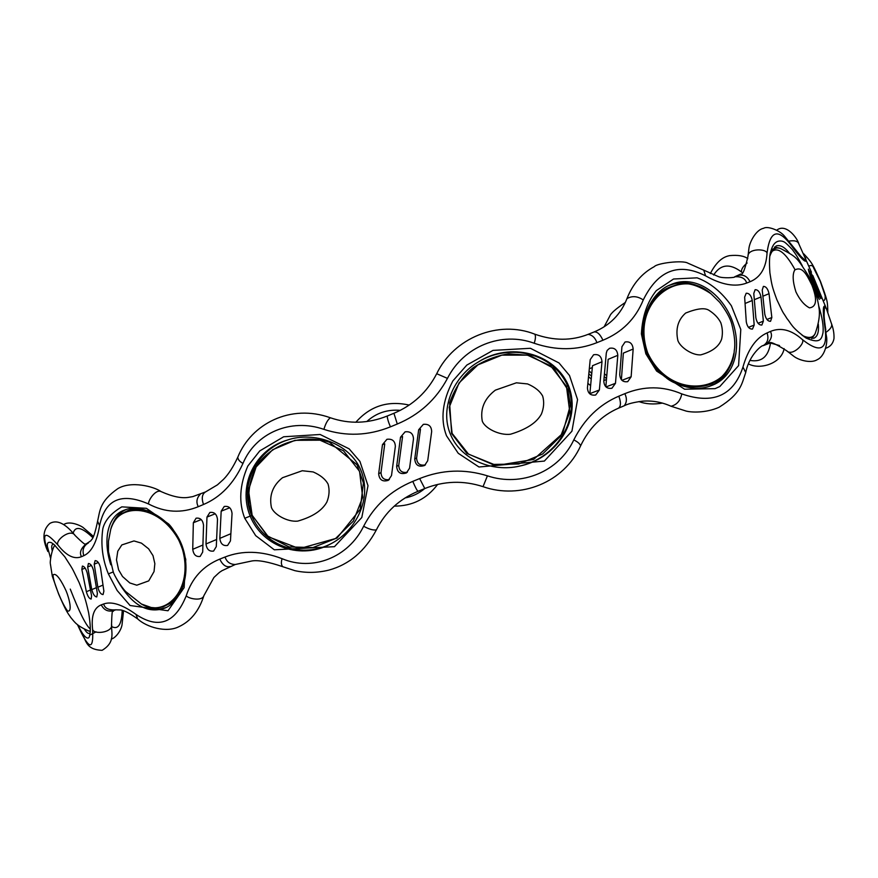 <?xml version="1.0" encoding="UTF-8"?>
<svg xmlns="http://www.w3.org/2000/svg" width="878" height="878" viewBox="0 0 878 878"><rect width="100%" height="100%" fill="white"/><g stroke="black" fill="none" stroke-linecap="round" stroke-linejoin="round"><path stroke-width="1.32" d="M808.956 266.122C811.316 264.849 812.896 265.518 813.719 268.108L820.293 281.388L824.716 294.503C825.441 295.765 825.649 301.856 822.873 300.089M772.168 251.295C778.193 246.927 785.81 253.04 795.007 269.656M795.896 291.836C799.682 299.738 804.215 305.083 809.461 307.86C819.317 306.631 814.916 293.054 811.876 285.043C807.387 276.329 802.942 265.562 794.766 269.985C792.318 274.265 792.691 281.553 795.896 291.836M802.218 335.396C808.682 338.612 813.006 337.986 815.19 333.508L815.19 333.497C814.191 336.274 811.667 337.843 807.617 338.206M815.19 333.508C818.987 322.731 820.217 313.995 818.878 307.311C818.066 299.936 813.763 285.163 808.627 275.999C796.291 256.881 797.63 257.616 780.421 248.441L780.399 248.419C775.735 246.795 772.223 249.352 769.885 256.102M677.893 340.62C680.362 347.425 692.292 355.414 700.732 354.877C712.179 351.716 719.159 346.415 721.672 338.963C722.835 333.541 722.561 328.152 720.838 322.797C718.445 318.012 714.472 313.841 708.919 310.274C704.727 307.574 696.978 308.496 685.674 313.04C677.959 319.822 675.369 329.02 677.893 340.62M647.745 352.989C670.77 402.036 732.153 392.488 734.282 350.498L734.282 350.487C735.457 344.099 734.612 335.242 731.736 323.927C730.222 318.143 726.216 310.933 719.719 302.317L710.982 293.746C679.781 265.332 629.745 302.12 647.745 352.989L647.745 352.989M482.263 421.056C484.733 428.168 499.286 435.686 510.546 434.215C526.394 429.441 536.678 422.735 541.408 414.076C543.888 407.853 544.316 401.872 542.681 396.121C539.97 391.138 534.943 387.077 527.579 383.927L516.385 382.808L495.357 390.15C484.458 398.48 480.09 408.786 482.263 421.056M452.115 433.381L468.435 454.036L492.613 464.44L518.766 463.99L542.593 454.025L560.746 436.048L569.789 412.144L566.475 386.43L550.682 365.863L527.426 355.118L501.821 355.14L477.895 364.875L459.051 382.94L449.229 407.238L452.115 433.381M271.423 507.44C273.87 514.398 287.26 522.201 297.686 521.126C312.524 516.89 322.259 510.502 326.901 501.964C329.327 495.818 329.722 489.869 328.087 484.129C325.376 479.147 320.393 475.086 313.15 471.936L302.273 470.74L282.507 477.709C272.685 485.611 268.997 495.521 271.423 507.44M252.151 515.265L267.241 535.789L289.049 546.928L312.985 547.565L335.495 538.576L353.34 521.115L362.68 497.244L359.552 471.332L343.474 450.743L319.998 440.185L294.964 440.317L272.641 449.745L256.124 466.986L248.474 490.111L252.151 515.265M118.585 569.789L122.503 576.484L129.812 582.959L136.792 585.198L148.722 580.885L154.045 571.567L154.846 563.654L153.013 555.653L148.623 548.827L141.457 543.142L133.972 540.936L121.822 544.931L117.773 551.208L116.489 559.868L118.585 569.789M113.262 571.918C113.986 575.156 121.581 587.536 125.784 591.662L141.402 604.009C166.282 619.111 196.2 587.514 180.89 544.371C161.387 502.874 117.641 501.283 110.716 529.434L108.455 541.32L108.455 551.669L113.262 571.918L108.378 573.894C102.452 559.352 100.597 544.294 102.836 528.721C104.822 520.456 111.144 513.169 121.79 506.858L146.417 508.318L168.642 523.979C174.843 530.29 180.55 542.077 185.763 559.352L184.117 587.678L167.994 610.759L130.076 605.513L117.158 590.51L108.378 573.894M90.39 629.087C86.088 625.718 79.382 612.383 70.262 589.094M58.672 593.912C61.8 601.485 64.752 607.181 67.529 610.989C72.567 612.537 69.417 598.818 66.113 590.883C62.02 582.048 56.302 571.962 53.031 574.958C53.053 578.273 54.941 584.594 58.672 593.912M55.149 545.447L54.107 546.303C50.858 552.92 50.002 562.908 50.298 563.402L52.307 576.188L58.585 593.945C65.916 610.792 67.068 612.164 70.811 617.541C74.948 622.469 76.584 625.652 88.941 631.073L90.324 630.953M80.754 631.6L77.473 624.642L80.754 631.6C89.754 650.027 93.694 649.171 92.563 629.032C91.158 615.785 94.056 607.719 101.266 604.854L103.637 603.987C111.627 601.112 122.404 604.58 135.947 614.38C158.424 629.427 175.194 623.226 186.257 595.756C191.876 578.196 203.048 565.981 219.763 559.11L225.053 557.014C242.471 550.243 261.479 550.802 282.101 558.693C312.425 571.534 348.193 557.706 363.646 526.24C374.357 505.541 390.732 490.582 412.792 481.374L419.662 478.565C441.941 469.653 464.528 468.742 487.422 475.832C521.466 487.301 559.143 471.387 573.795 439.9C584.276 419.091 599.29 404.517 618.836 396.176L624.84 393.662C644.079 385.826 663.055 385.903 681.778 393.904C713.057 404.725 733.448 395.769 742.964 367.048C748.067 349.203 756.112 337.821 767.098 332.905L770.412 331.445C780.838 327.11 791.528 329.854 802.47 339.665C820.359 353.702 827.877 349.861 825.046 328.142C823.092 314.533 822.807 307.245 824.179 306.279L826.461 308.858M111.736 626.629C118.212 629.954 121.702 624.51 122.185 610.309M405.076 497.947C412.419 496.531 418.971 493.403 424.732 488.552M749.966 360.397C761.533 362.46 768.382 356.72 770.478 343.166M805.477 257.616L806.125 261.095L800.209 255.739M742.404 272.729L741.515 271.993C729.848 263.18 720.564 264.179 713.649 275.012M400.269 410.355C387.308 409.28 376.157 413.011 366.817 421.539M92.848 537.731L92.431 537.303C81.753 527.107 75.332 525.724 73.148 533.155M806.125 261.095L805.719 261.183C804.083 261.545 799.21 256.211 791.078 245.203C777.908 227.852 769.885 230.508 767.043 253.16C766.154 267.9 760.491 277.426 750.042 281.739L746.673 283.045C735.424 287.336 721.738 284.944 705.605 275.857C678.694 262.171 657.918 270.194 643.267 299.947C635.562 318.835 622.129 332.257 602.945 340.236L596.908 342.661C577.142 350.498 556.235 350.684 534.175 343.254C501.612 331.138 463.628 346.327 447.451 378.385C436.146 399.523 419.421 414.734 397.284 424.019L390.425 426.851C368.244 435.762 346.075 436.596 323.905 429.364C290.761 417.774 255.564 433.008 242.986 463.375C233.844 483.449 220.685 497.157 203.498 504.499L198.252 506.705C181.505 513.498 164.954 512.587 148.58 503.983C121.351 492.119 105.02 499.384 99.576 525.779C96.789 542.209 91.531 552.174 83.794 555.675L81.489 556.696C74.312 559.626 66.552 555.862 58.211 545.392C44.811 530.147 41.365 532.2 47.873 551.538L47.686 551.077C42.089 538.905 42.813 529.686 49.859 523.42C58.727 518.481 68.001 526.679 75.102 535.492L75.113 535.492C89.71 549.99 84.749 542.011 86.143 543.965L90.906 540.727C91.433 538.949 93.43 541.386 97.612 521.159L97.612 521.148C100.048 510.678 99.488 501.601 117.751 488.684C130.965 480.617 153.749 486.39 161.201 491.647L161.212 491.647C172.329 496.586 181.384 498.506 188.342 497.376L192.754 496.619L205.496 491.954L217.47 484.832L223.572 479.3C228.642 474.098 233.372 466.745 237.784 457.208L237.784 457.208C251.262 423.767 290.673 403.463 330.358 417.763L330.358 417.763C349.235 424.228 368.2 423.646 387.253 416.018L393.926 413.275C412.956 405.23 427.213 392.049 436.706 373.71L436.706 373.71C453.893 337.767 498.419 319.702 534.856 334.2L534.856 334.2C553.798 340.84 571.545 340.894 588.095 334.364L593.978 332.005C609.804 325.464 620.79 314.346 626.947 298.641L626.947 298.641C632.753 283.978 641.862 273.321 654.253 266.66C657.402 262.994 682.854 260.02 687.781 263.115L718.38 276.603C722.737 278.535 736.115 277.667 734.688 276.789L740.911 273.991C742.536 275.505 744.895 269.634 747.968 256.365L748.956 248.2C749.867 241.274 756.419 229.52 763.597 228.313C767.372 225.69 779.763 230.321 784.361 235.984L801.109 256.563M601.99 361.769L592.485 365.731L589.862 393.629L599.378 389.986L595.69 395.001C590.642 395.791 587.887 393.443 587.426 387.955L590.214 359.629L593.583 354.778C598.642 353.856 601.441 356.183 601.99 361.769L599.378 389.986M389.349 479.597C384.081 480.299 381.304 477.961 381.008 472.584L384.751 443.862L382.468 444.641L386.935 439.296C392.279 438.627 395.089 441.008 395.352 446.419L391.511 475.558L388.296 480.354C382.479 482.055 379.274 479.849 378.67 473.747L382.468 444.641M606.083 375.18L604.47 373.798M589.116 371.043L591.794 373.293M617.805 355.305L615.478 383.302L611.933 388.241C607.005 388.987 604.294 386.638 603.79 381.184L606.303 353.077L607.126 350.454L609.551 348.303C614.468 347.414 617.223 349.751 617.805 355.305L608.147 359.332L605.842 386.77M407.348 472.265C401.948 473.143 399.084 470.827 398.744 465.329L402.563 436.553L400.511 437.222L405.087 431.844C410.421 431.208 413.22 433.589 413.472 438.989L409.565 468.183L406.393 472.946C400.511 474.735 397.262 472.551 396.647 466.394L400.511 437.222M591.531 376.135L588.831 373.874M587.887 383.357L590.631 385.651M633.159 349.027L631.139 376.783L627.726 381.656C622.919 382.369 620.252 380.009 619.725 374.588L621.931 346.722L625.059 342.003C629.844 341.18 632.544 343.517 633.159 349.027L623.347 353.121L621.383 379.746M425.457 464.868C419.925 465.944 416.973 463.661 416.6 458.02L420.474 429.199L418.663 429.77L423.339 424.359C428.662 423.789 431.438 426.17 431.669 431.526L427.707 460.752L424.612 465.472C418.663 467.381 415.371 465.219 414.734 458.985L418.663 429.77M203.531 525.307L202.697 552.053L200.151 556.422C195.992 557.025 193.522 554.655 192.732 549.31L193.347 522.728L196.09 518.196C200.349 517.636 202.829 520.006 203.531 525.307M87.317 573.389L91.586 595.844L91.136 599.07C89.293 598.763 87.701 596.316 86.362 591.717L81.841 569.438L82.378 566.08C84.398 566.321 86.044 568.757 87.317 573.389M604.207 376.662L606.544 378.637M752.27 300.495L754.18 325.069L752.501 329.063C749.329 329.239 747.255 326.846 746.278 321.853L744.643 297.093L746.19 293.241C749.208 293.12 751.239 295.535 752.27 300.495L745.093 303.459M217.503 519.546L216.295 546.599L213.595 551.055C209.271 551.713 206.736 549.354 205.99 543.965L206.978 517.065L209.886 512.456C214.298 511.83 216.844 514.201 217.503 519.546M93.562 570.777L97.392 593.627L96.767 596.952C94.714 596.722 93.046 594.274 91.762 589.61L87.668 566.958L88.404 563.5C90.621 563.654 92.344 566.09 93.562 570.777M588.545 376.772L591.256 379.022M760.996 296.951L763.355 321.15L761.874 325.036C758.888 325.145 756.891 322.742 755.87 317.814L753.785 293.428L755.135 289.685C757.955 289.63 759.909 292.045 760.996 296.951L754.345 299.694M232.044 513.553L230.453 540.903L227.611 545.447C223.111 546.171 220.521 543.811 219.818 538.379L221.179 511.183L224.241 506.474C228.829 505.805 231.43 508.164 232.044 513.553M100.509 567.89L103.878 591.135L103.066 594.56C100.827 594.406 99.082 591.959 97.842 587.239L94.198 564.192L95.12 560.625C97.535 560.713 99.335 563.138 100.509 567.89M769.04 293.691L771.839 317.518L770.544 321.304C767.767 321.337 765.846 318.923 764.771 314.061L762.236 290.058L763.399 286.404C766.022 286.426 767.899 288.851 769.04 293.691L762.916 296.215M813.05 276.109L821.654 298.081L812.863 276.186M811.799 276.537L819.306 299.431L815.651 292.089L808.923 271.807L808.331 269.14L811.799 276.537L810.69 276.998M812.721 276.208L820.787 298.63L817.341 291.287L810.218 271.368L812.721 276.208L812.073 276.471M50.562 558.243L47.379 546.412C46.929 542.944 48.224 541.671 51.264 542.615L53.953 544.426L64.796 556.784C74.367 571.874 70.58 565.059 79.042 582.388C83.97 594.604 85.462 598.686 88.645 612.844C90.478 623.94 90.785 631.556 89.556 635.694C89.402 639.458 85.001 640.49 78.021 625.081M244.764 518.305C238.553 502.501 239.573 485.073 247.826 466.031L259.756 450.919L283.66 436.772L320.13 434.489L349.17 448.856L359.936 461.411L368.003 485.71L361.802 517.515L334.463 546.676L274.32 549.804L255.685 535.646L244.764 518.305L250.153 516.088C263.126 547.971 302.295 559.791 330.688 543.888C355.645 531.201 372.524 498.967 360.946 470.378C349.784 443.116 313.589 430.9 287.073 440.163C256.014 449.02 237.345 484.59 250.153 516.088L251.569 515.496C264.871 547.609 303.415 558.54 331.401 543.515M446.474 435.718C440.24 419.355 442.369 401.103 452.839 380.964L466.811 365.083L492.997 350.399L530.433 348.292L559.001 362.954L569.504 375.51L577.559 399.589L571.929 431.186L544.371 461.071L478.993 466.997L458.239 453.289L446.474 435.718M645.846 353.79L641.401 333.969C642.312 316.289 647.284 301.845 656.294 290.64L673.536 279.006L697.11 277.832C710.126 282.628 721.551 291.935 731.374 305.753L740.791 329.48L738.596 365.599L719.806 386.539L715.076 388.647L684.599 389.217L656.612 371.065L645.846 353.79M818.658 305.687C822.302 317.408 823.74 326.462 822.982 332.839C821.72 337.657 821.292 344.758 806.147 338.085C790.727 326.616 791.769 324.256 786.875 318.407C782.221 310.636 784.767 316.618 776.865 299.694C772.003 286.426 771.861 285.427 769.885 272.751C769.139 261.962 769.457 254.861 770.818 251.426C772.925 243.305 776.832 239.924 782.55 241.274C784.131 242.065 784.12 240.868 792.384 249.615C796.478 255.3 796.653 255.399 802.262 265.705M811.843 338.71L814.224 335.133M778.588 247.947L774.407 247.069M804.204 336.845L813.73 338.282C817.539 336.691 819.064 331.983 818.318 324.125M789.201 252.919C784.383 246.861 780.004 244.567 776.053 246.059L770.291 253.72M709.797 386.144C722.385 380.811 730.266 370.626 733.415 355.601M706.845 290.728C694.235 282.332 681.613 280.587 668.959 285.504M646.856 353.362C658.313 381.667 691.085 394.035 711.169 385.672C733.668 377.836 743.128 348.906 731.703 319.285C720.07 290.717 692.961 274.232 670.276 284.878C651.081 291.836 634.618 324.948 646.856 353.362M518.722 466.262C553.996 459.304 581.038 422.175 568.022 386.814C553.733 352.21 508.713 342.947 478.236 362.043M450.359 434.105C460.676 459.885 492.777 472.364 519.227 466.163C555.137 459.249 581.741 421.703 568.9 386.671C555.17 352.451 509.427 341.915 478.587 361.835C454.376 375.575 439.373 407.985 450.359 434.105M287.885 439.911C257.923 449.097 238.586 483.679 251.569 515.496M144.475 605.502C152.07 609.277 159.401 609.903 166.458 607.367M126.026 509.569C119.265 512.73 114.524 518.327 111.802 526.35M116.565 578.811C130.921 604.558 147.054 614.326 164.954 608.103C181.329 601.221 192.721 572.643 181.45 544.151C170.31 516.944 141.007 503.072 124.446 510.107C107.895 515.715 102.474 538.905 110.793 564.752M84.431 629.186C86.45 632.434 88.14 633.828 89.501 633.367L90.149 632.884M53.657 544.195L52.878 544.305C51.593 544.898 51.385 547.06 52.23 550.824M824.53 306.038L824.124 313.918M824.179 306.279L824.135 313.435M825.046 328.142L826.681 337.58C827.438 343.682 824.771 356.216 817.319 359.64C811.239 363.591 799.496 360.408 794.195 356.589L786.644 350.75C775.263 343.572 769.501 341.081 769.369 343.298L763.015 345.712C762.828 344.593 749.516 353.823 745.718 372.502L745.718 372.502C741.712 383.895 741.241 393.377 718.972 407.326C705.583 413.231 691.293 412.397 686.201 411.091L671.055 406.251C661.814 402.102 652.277 400.412 642.444 401.18C634.004 402.278 627.935 403.803 624.236 405.757L618.397 408.215C601.704 415.514 589.105 428.047 580.621 445.804L580.621 445.804C564.181 482.516 520.424 499.823 483.032 486.664L483.032 486.664C463.397 480.277 443.983 480.892 424.787 488.53L418.115 491.252C399.183 499.198 385.266 512.083 376.366 529.906L376.366 529.906C365.039 551.132 349.203 564.532 328.877 570.107C317.353 572.928 306.016 573.125 294.876 570.667L282.694 566.683C268.317 561.799 258.044 559.89 251.898 560.965L235.227 564.51L221.783 570.799C219.313 572.73 221.761 570.074 213.914 577.483L203.894 595.657C199.043 610.923 190.669 621.295 178.772 626.76C166.359 633.016 146.604 627.188 137.78 619.012L137.78 619.012C124.391 609.475 120.527 610.089 120.857 609.958L115.775 609.826L113.405 610.66C113.547 614.04 112.175 602.121 111.528 624.192L111.528 624.192C111.144 632.544 115.731 642.125 102.111 650.324C85.056 649.588 86.604 640.073 80.941 632.05L80.941 632.05M802.47 339.665C805.214 343.517 792.23 356.786 786.655 350.761M770.412 331.445C772.673 335.648 771.29 339.918 766.264 344.253M767.098 332.905C768.952 338.765 767.591 343.035 763.015 345.712M742.964 367.048L745.718 372.502M681.778 393.904C680.395 400.686 676.817 404.802 671.055 406.251M624.84 393.662C627.068 398.349 626.87 402.376 624.236 405.757M618.836 396.176C621.086 402.442 620.933 406.459 618.397 408.215M573.795 439.9C577.658 441.821 579.93 443.785 580.621 445.804M487.422 475.832L483.032 486.664M419.662 478.565L424.787 488.53M412.792 481.374C415.437 487.63 417.204 490.923 418.115 491.252M363.646 526.24C368.87 529.171 373.106 530.389 376.366 529.906M282.101 558.693C280.971 562.172 281.169 564.839 282.694 566.683M225.053 557.014C226.645 561.854 230.036 564.356 235.227 564.51M219.763 559.11C222.606 564.971 226.03 567.451 230.058 566.54M186.257 595.756C188.221 598.664 202.17 601.573 203.894 595.657M135.947 614.38L137.78 619.001M103.637 603.987C104.877 608.388 108.916 610.342 115.775 609.826M101.266 604.854C103.955 610.056 108.005 611.988 113.405 610.66M92.563 629.032C92.794 635.09 113.789 632.698 111.528 624.192M89.721 635.189L96.108 631.831M111.33 638.932C113.942 638.975 120.484 632.544 121.998 625.059L123.337 612.69L122.69 610.462M779.521 345.548L770.873 343.144M825.836 348.193C830.281 346.777 832.992 343.605 833.979 338.667C834.232 333.629 833.343 328.471 831.312 323.192L831.312 323.192C832.585 325.87 830.862 328.888 826.132 332.235M811.459 272.224L798.837 243.897C797.861 241.077 794.48 240.166 788.707 241.154M747.123 262.983C742.975 266.418 741.109 269.425 741.515 271.993M625.355 302.438C615.928 308.771 610.737 313.336 609.771 316.168L604.119 326.825M63.787 524.539C70.295 520.017 82.861 526.8 83.432 527.81L91.191 534.406L92.431 537.303M58.211 545.392C54.118 540.914 70.767 527.865 75.102 535.492M81.489 556.696C79.261 552.657 80.809 548.41 86.143 543.965M83.794 555.675C82.038 549.99 83.575 545.743 88.426 542.922M99.576 525.779L97.612 521.159M148.58 503.983C147.932 500.548 155.856 488.629 161.201 491.647M198.252 506.705C195.97 502.128 196.683 497.947 200.382 494.127M203.498 504.499C201.38 498.287 202.05 494.105 205.496 491.954M242.986 463.375C239.716 461.696 237.982 459.633 237.784 457.208M323.905 429.364C325.573 423.591 327.724 419.728 330.358 417.763M390.425 426.851C388.339 421.945 387.286 418.334 387.253 416.018M397.284 424.019L393.926 413.275M447.451 378.385L436.706 373.71M534.175 343.254C535.58 339.149 535.81 336.142 534.856 334.2M596.908 342.661C595.185 337.734 592.244 334.968 588.095 334.364M602.945 340.236C600.124 334.178 597.128 331.434 593.978 332.005M643.267 299.947C637.505 296.084 632.061 295.645 626.947 298.641M705.605 275.857L703.706 270.007M746.673 283.045C745.312 278.414 741.317 276.329 734.688 276.789M750.042 281.739C747.233 276.252 743.227 274.177 738.025 275.527M767.043 253.16C766.296 248.507 747.694 248.178 747.968 256.365M791.078 245.203L790.255 243.294M805.719 261.183L800.571 256.091M820.085 295.941L819.361 296.237M818.768 296.643L817.692 297.082M771.839 317.518L766.944 319.471M97.842 587.239L102.967 585.11M94.198 564.192L98.314 562.513M219.818 538.379L230.859 533.703M221.179 511.183L229.729 507.769M414.734 458.985L416.6 458.02M631.139 376.783L621.931 380.317M763.355 321.15L758.054 323.269M91.762 589.61L96.36 587.7M87.668 566.958L91.389 565.443M205.99 543.965L216.592 539.487M206.978 517.065L215.198 513.784M396.647 466.394L398.744 465.329M615.478 383.302L605.996 386.924M754.18 325.069L748.473 327.351M606.468 379.494L603.845 380.624M592.321 367.553L589.336 368.76M86.362 591.717L90.445 590.027M81.841 569.438L85.155 568.088M192.732 549.31L202.895 545.019M193.347 522.728L201.227 519.578M378.67 473.747L381.008 472.584M827.822 312.513C827.515 301.154 827.921 301.9 820.436 281.333C812.435 263.773 812.776 263.609 803.787 253.852M771.762 250.373C773.474 247.969 776.361 247.322 780.399 248.43M643.629 321.205C654.231 288.928 668.29 287.841 677.344 284.626C686.19 281.706 697.406 284.746 710.993 293.746M733.843 353.428C730.858 369.693 720.07 379.713 713.77 382.49C708.184 387.165 682.612 390.633 666.676 378.199M451.654 433.567L449.591 402.826C455.133 387.758 462.893 376.124 472.869 367.915C483.921 360.496 495.949 355.788 508.922 353.801L529.818 355.414L554.029 368.519L567.857 389.81L570.349 405.175L562.633 433.469L533.604 459.457L496.443 465.483L466.92 453.487L451.654 433.567M252.118 515.276L249.089 504.96C247.783 491.153 250.23 478.247 256.398 466.251C270.731 444.641 300.924 433.095 329.448 442.216L357.094 464.802L363.404 482.911L360.221 509.273L336.987 538.126L299.398 548.651L268.317 536.776L252.118 515.276M141.402 604.009L151.17 607.499L156.032 607.916L163.121 606.852L171.067 602.89L176.851 597.468L181.603 590.257M148.788 511.007C131.426 507.023 128.879 510.217 121.515 513.828C116.423 517.405 112.823 522.608 110.716 529.434M88.963 631.084L90.302 631.238M54.941 545.26L54.107 546.303M824.19 312.755C824.222 315.707 823.553 314.917 825.803 330.073M123.337 612.69L123.381 610.693M394.255 506.112C412.265 506.145 426.708 498.923 437.617 484.447M638.921 401.597C645.769 404.099 653.627 404.604 662.473 403.101M748.429 363.909C760.161 370.198 781.552 363.426 784.109 348.61M812.83 275.582L826.417 308.738L831.312 323.192M798.837 243.897C797.367 237.993 786.029 223.1 776.92 230.047M747.793 258.637C743.995 255.838 737.937 254.839 729.64 255.63C726.018 256.354 718.072 258.341 710.313 273.585M409.17 405.087C387.933 400.335 370.154 406.053 355.842 422.252M93.452 536.546L91.191 534.406"/></g></svg>
